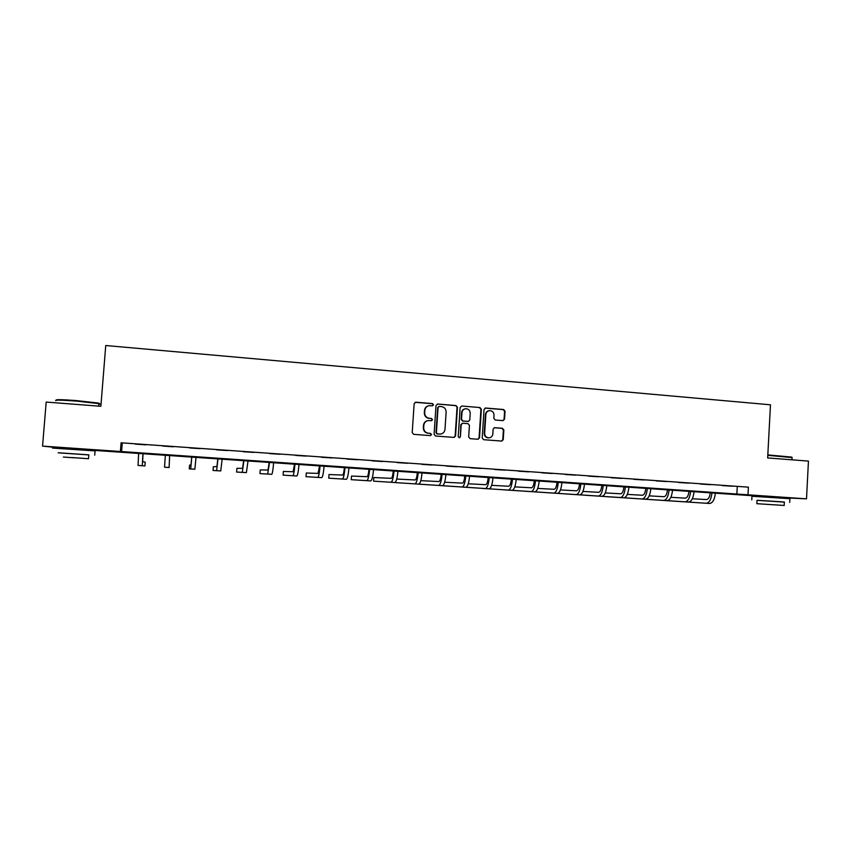 <?xml version="1.0" encoding="UTF-8"?>
<svg xmlns="http://www.w3.org/2000/svg" width="851" height="851" viewBox="0 0 851 851"><rect width="100%" height="100%" fill="white"/><g stroke="black" fill="none" stroke-linecap="round" stroke-linejoin="round"><path stroke-width="1.28" d="M433.499 404.81L432.489 403.597L415.831 402.215L414.15 403.682L412.203 432.606L413.671 434.329L430.351 435.616L431.521 434.574L430.5 433.372L428.351 433.202C425.33 432.659 423.766 430.819 423.67 427.681L423.841 425.277C424.224 422.575 425.723 421 428.351 420.543L431.521 420.713L432.51 419.681L431.489 418.469L429.34 418.298C426.33 417.745 424.766 415.905 424.67 412.767L424.84 410.363C425.202 407.714 426.67 406.15 429.234 405.672L432.542 405.831L433.499 404.81M432.489 405.831L433.138 404.895L432.117 403.682L415.128 402.321M430.383 435.616L431.159 434.627L430.138 433.414L428.351 433.202M431.436 420.713L432.148 419.745L431.127 418.543L429.34 418.298M760.592 496.101L781.229 497.42M62.389 447.924L85.515 449.541M502.92 420.639L504.537 419.181L505.047 411.224L503.632 409.522L485.666 408.023L484.038 409.48L482.198 437.988L483.623 439.701L501.813 441.073L503.239 439.616L503.845 429.978L502.43 428.287L494.527 427.681L493.133 429.138L492.825 433.925C492.495 436.212 491.229 437.52 489.017 437.839C486.261 437.669 484.804 436.148 484.655 433.287L485.857 414.522C486.166 412.299 487.378 411.012 489.506 410.629C492.346 410.735 493.846 412.256 494.027 415.192L493.825 418.309L495.239 420.011L502.92 420.639M62.368 448.19L42.55 446.115L46.188 402.066L100.875 406.299L105.747 345.517L770.474 404.799L767.655 457.934L808.45 461.093L806.514 498.846L781.218 497.633M42.55 446.115L806.514 498.846M121.087 442.797L748.412 487.155L121.087 442.797L120.395 451.487M748.412 487.155L747.997 494.803M457.434 407.278L455.998 405.555L437.669 404.034L436.01 405.501L434.095 434.287L435.542 436.01L454.115 437.414L455.551 435.946L457.434 407.278L455.604 405.64L437.371 404.034M461.785 406.033L479.932 407.544L481.358 409.257L479.507 437.786L478.081 439.254L470.114 438.659L468.678 436.957L469.433 425.351L467.997 423.638L462.593 423.224L461.189 424.692L460.391 436.797L459.391 437.829L458.232 436.627L460.136 407.501L461.785 406.033L479.932 407.544M135.309 444.116L145.893 444.86L135.32 444.031M162.743 446.052L173.221 446.796L162.754 445.977M189.901 447.977L200.357 448.637L189.901 447.977M216.76 449.871L227.217 450.53L216.76 449.871M243.343 451.743L253.789 452.402L243.343 451.743M269.65 453.604L280.085 454.264L269.65 453.604M295.691 455.445L306.105 456.104L295.691 455.445M321.455 457.264L331.858 457.923L321.455 457.264M346.963 459.072L357.356 459.721L346.963 459.072M372.206 460.848L382.588 461.508L372.206 460.848M397.204 462.614L407.565 463.274L397.204 462.614M421.936 464.369L432.287 465.018L421.936 464.369M446.435 466.093L456.764 466.752L446.435 466.093M470.677 467.805L480.996 468.465L470.677 467.805M494.686 469.507L504.994 470.156L494.686 469.507M518.461 471.188L528.748 471.837L518.461 471.188M541.991 472.848L552.267 473.496L541.991 472.848M565.298 474.496L575.563 475.145L565.298 474.496M588.381 476.124L598.625 476.773L588.381 476.124M611.241 477.741L621.464 478.39L611.241 477.741M633.878 479.336L644.09 479.985L633.878 479.336M656.291 480.921L666.493 481.57L656.291 480.921M678.502 482.485L688.682 483.134L678.502 482.485M700.49 484.049L710.659 484.687L700.49 484.049M722.286 485.581L732.434 486.229L722.286 485.581M760.581 496.293L85.494 449.785M122.236 443.36L121.555 451.86M737.253 486.793L736.849 494.293M428.436 405.831C426.106 406.459 424.798 408.001 424.479 410.448L424.84 410.363M428.978 418.373C425.968 417.82 424.415 415.979 424.319 412.852L424.479 410.448M427.723 420.649C425.245 421.202 423.83 422.756 423.479 425.34L423.841 425.277M427.989 433.255C424.968 432.712 423.415 430.872 423.319 427.734L423.479 425.34M453.977 437.425L455.157 435.989L457.04 407.363M439.233 406.406L438.074 407.438L436.393 432.702L437.414 433.904L440.392 434.074C443.073 433.67 444.605 432.095 444.988 429.351L446.137 412.107C446.041 408.991 444.488 407.15 441.499 406.597L439.233 406.406M438.786 406.47L438.074 407.438M440.478 434.074L437.042 433.946L436.02 432.744L437.701 407.523M477.922 439.254L479.081 437.829L480.932 409.342L479.507 407.629M462.38 423.255L460.785 424.755L460.391 436.797M459.232 437.829L459.997 436.84M470.22 413.32C470.039 410.352 468.507 408.831 465.635 408.735C463.497 409.129 462.284 410.427 461.976 412.639L461.54 419.288L462.976 421L468.39 421.415L469.784 419.947L470.22 413.32M465.04 408.852C463.008 409.299 461.848 410.597 461.572 412.724L461.976 412.639M468.188 421.447L462.572 421.064L461.136 419.352L461.572 412.724M488.963 410.725C486.9 411.139 485.719 412.427 485.432 414.597L485.857 414.522M488.846 437.861L488.58 437.882C485.825 437.712 484.368 436.191 484.219 433.329L485.432 414.597M501.622 441.073L502.781 439.648L503.388 430.042L501.973 428.34L494.229 427.734M503.015 420.639L504.079 419.245L504.59 411.299L503.175 409.597L485.049 408.108M143.053 453.477L142.638 461.582L145.213 462.167L144.915 465.944L142.308 465.71L142.936 453.466M144.915 465.944L138.053 465.423L138.639 453.168M56.24 400.193C55.155 399.406 61.761 399.523 76.058 400.555L97.791 402.98C99.62 403.342 99.982 403.597 98.865 403.725M98.822 404.331C100.354 404.225 100.375 404.002 98.876 403.651L75.973 401.044C60.772 399.959 54.092 399.853 55.921 400.736M88.823 454.923L58.198 452.828M95.067 451.041C96.599 451.104 96.599 451.051 95.078 450.902L52.549 448.083M58.208 452.753L88.823 454.849M71.909 457.561L88.515 458.721L71.909 457.561M74.101 457.795L63.368 457.051L74.101 457.795M767.815 454.913L791.696 457.093M792.047 457.583L767.793 455.338M784.356 502.122L757.039 500.345M789.909 498.686L751.965 496.271L751.773 499.909M756.858 503.664L757.039 500.292L777.601 501.537L784.367 502.026L784.186 505.462L756.858 503.686L784.186 505.462M766.081 504.303L779.293 505.143L766.081 504.303M169.636 455.306L169.115 467.55L169.615 455.306M169.115 467.55L164.52 467.188L165.36 455.019M191.752 456.838L191.018 464.848L189.55 465.146L189.262 468.89L190.709 468.922L191.815 456.838M189.262 468.89L194.879 469.209L196.028 457.125M217.845 458.636L216.941 466.593L213.324 466.752L213.048 470.475L216.633 470.656L217.994 458.646M213.048 470.475L220.76 470.933L222.164 458.934M243.673 460.412L242.599 468.316L236.886 468.337L236.61 472.05L242.301 472.358L243.918 460.434M236.61 472.05L246.386 472.635L248.045 460.721M269.235 462.178L268.001 470.029L260.236 469.912L259.959 473.603L267.703 474.05L269.565 462.199M259.959 473.603L271.756 474.326C272.416 473.667 273.054 469.72 273.65 462.476M294.542 463.923L293.148 471.72L283.362 471.465L283.096 475.135L292.861 475.73C293.648 475.092 294.35 471.167 294.967 463.955M283.096 475.135L296.871 475.996C297.68 475.358 298.393 471.433 299.009 464.231M319.604 465.646L318.051 473.401L306.286 473.007L306.02 476.666L317.763 477.39C318.7 476.762 319.487 472.858 320.104 465.688M306.02 476.666L321.731 477.645C322.689 477.028 323.486 473.124 324.114 465.954M344.41 467.359C343.985 472.071 343.421 474.645 342.698 475.06L328.997 474.539L328.741 478.177L342.421 479.028C343.506 478.411 344.368 474.539 344.995 467.401M328.741 478.177L346.346 479.283C347.463 478.677 348.325 474.805 348.963 467.678M368.972 469.05C368.547 473.741 367.93 476.294 367.111 476.709L351.506 476.049L351.25 479.677L366.834 480.655C368.068 480.049 369.004 476.198 369.642 469.103M351.25 479.677L370.728 480.911C371.983 480.315 372.929 476.464 373.568 469.369M393.29 470.731C392.864 475.401 392.194 477.932 391.279 478.336L373.812 477.549L373.557 481.155L391.013 482.262C392.385 481.677 393.396 477.847 394.034 470.784M373.557 481.155L394.864 482.517C396.258 481.932 397.279 478.113 397.928 471.05M417.373 472.39C416.937 477.039 416.224 479.56 415.224 479.953L396.726 479.07M395.726 481.794L395.672 482.634L414.958 483.857C416.469 483.283 417.543 479.475 418.203 472.443M395.672 482.634L418.777 484.113C420.298 483.538 421.394 479.741 422.053 472.709M441.222 474.028C440.775 478.656 440.01 481.155 438.925 481.549L420.798 480.655M417.586 484.038L438.669 485.432C440.307 484.868 441.456 481.092 442.126 474.092M417.586 484.091L442.446 485.687C444.105 485.123 445.275 481.347 445.935 474.358M464.837 475.666C464.391 480.262 463.582 482.751 462.401 483.123L444.637 482.23M439.307 485.485L462.157 486.995C463.923 486.442 465.146 482.687 465.816 475.73M439.297 485.538L465.891 487.24C467.688 486.698 468.922 482.942 469.592 475.986M488.229 477.273C487.772 481.847 486.921 484.325 485.655 484.698L468.252 483.793M460.827 486.921L485.41 488.548C487.315 488.006 488.602 484.272 489.272 477.347M460.827 486.963L489.112 488.793C491.038 488.251 492.335 484.527 493.016 477.602M511.387 478.868C510.93 483.421 510.036 485.878 508.685 486.24L491.633 485.347M508.441 490.08L482.166 488.389L508.441 490.08C510.472 489.548 511.834 485.836 512.515 478.953M512.111 490.325C514.164 489.793 515.536 486.091 516.217 479.209M534.332 480.453C533.875 484.985 532.928 487.432 531.503 487.783L514.791 486.878M503.313 489.761L531.258 491.601C533.417 491.08 534.832 487.389 535.524 480.538M503.313 489.793L534.896 491.835C537.066 491.325 538.502 487.644 539.194 480.783M557.054 482.017C556.586 486.527 555.607 488.953 554.097 489.304L537.726 488.41M524.28 491.155L553.863 493.101C556.139 492.601 557.618 488.931 558.32 482.102M524.28 491.187L557.458 493.346C559.756 492.835 561.256 489.176 561.958 482.357M579.563 483.57C579.095 488.059 578.063 490.474 576.478 490.814L560.437 489.921M545.065 492.538L576.244 494.591C578.648 494.101 580.191 490.453 580.893 483.666M545.065 492.569L579.818 494.825C582.233 494.335 583.786 490.697 584.499 483.911M601.859 485.113C601.391 489.58 600.317 491.974 598.657 492.303L582.946 491.431M565.67 493.91L598.423 496.069C600.944 495.58 602.551 491.963 603.263 485.208M565.66 493.942L601.965 496.303C604.497 495.825 606.114 492.208 606.827 485.453M623.953 486.634C623.475 491.08 622.358 493.463 620.624 493.782L605.231 492.92M620.4 497.527L586.094 495.303L620.4 497.527C623.028 497.058 624.698 493.463 625.411 486.729M623.9 497.761C626.549 497.292 628.229 493.697 628.942 486.974M645.835 488.144C645.345 492.559 644.196 494.931 642.388 495.25L627.315 494.388M606.348 496.622L642.165 498.984C644.909 498.516 646.643 494.942 647.356 488.251M606.348 496.654L645.632 499.207C648.398 498.75 650.132 495.176 650.855 488.485M667.514 489.633C667.024 494.037 665.833 496.399 663.95 496.707L649.185 495.856M626.421 497.963L663.737 500.42C666.588 499.962 668.375 496.41 669.099 489.74M626.421 497.984L667.173 500.643C670.035 500.197 671.833 496.644 672.567 489.985M688.991 491.112C688.502 495.495 687.268 497.835 685.31 498.143L670.854 497.303M646.335 499.292L685.098 501.835C688.065 501.399 689.906 497.856 690.64 491.229M646.335 499.314L688.512 502.069C691.48 501.622 693.342 498.09 694.076 491.463M710.266 492.58C709.777 496.941 708.511 499.271 706.479 499.569L692.331 498.75M666.067 500.601L706.277 503.249C709.34 502.813 711.245 499.303 711.979 492.697M666.067 500.633L709.649 503.473C712.734 503.037 714.649 499.526 715.383 492.931M138.053 465.423L142.308 465.71M164.52 467.188L168.732 467.465M190.709 468.922L194.879 469.209M216.633 470.656L220.76 470.933M242.301 472.358L246.386 472.635M267.703 474.05L271.756 474.326M292.861 475.73L296.871 475.996M317.763 477.39L321.731 477.645M342.421 479.028L346.346 479.283M366.834 480.655L370.728 480.911M391.013 482.262L394.864 482.517M414.958 483.857L418.777 484.113M438.669 485.432L442.446 485.687M462.157 486.995L465.891 487.24M485.41 488.548L489.112 488.793M531.258 491.601L534.896 491.835M553.863 493.101L557.458 493.346M576.244 494.591L579.818 494.825M598.423 496.069L601.965 496.303M642.165 498.984L645.632 499.207M663.737 500.42L667.173 500.643M685.098 501.835L688.512 502.069M706.277 503.249L709.649 503.473M62.346 448.498L62.4 447.754M85.472 450.115L85.526 449.371M98.673 406.129L98.876 403.651M88.834 454.785L88.515 458.721M94.727 455.179L95.078 450.902M97.791 402.98L98.237 403.512M760.56 496.644L760.592 495.984M781.207 497.963L781.239 497.303M791.941 459.817L792.068 457.274M789.728 502.367L789.919 498.633"/></g></svg>
